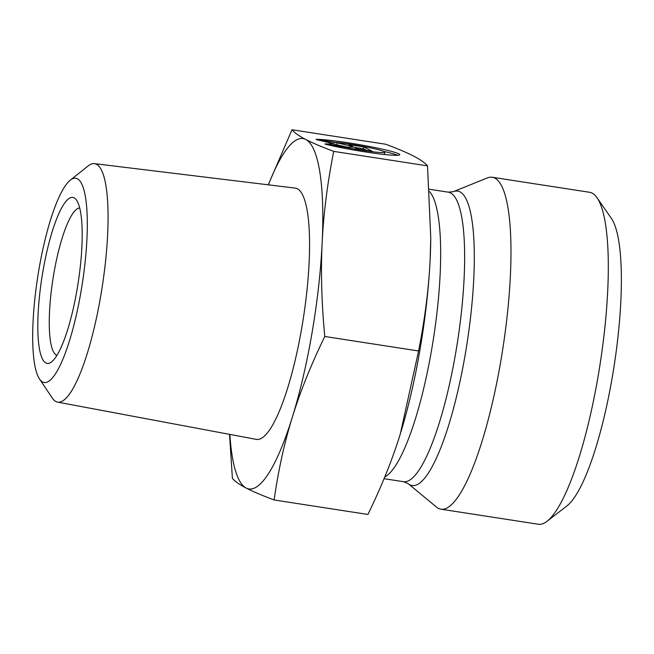 <?xml version="1.0" encoding="UTF-8"?>
<svg xmlns="http://www.w3.org/2000/svg" width="654" height="654" viewBox="0 0 654 654"><rect width="100%" height="100%" fill="white"/><g stroke="black" fill="none" stroke-linecap="round" stroke-linejoin="round"><path stroke-width="0.98" d="M316.046 139.367A43.769 3.131 -170.3 0 1 364.311 145.523A43.769 3.131 -170.3 0 1 399.798 154.72A43.769 3.131 -170.3 0 1 372.437 152.979A43.769 3.131 -170.3 0 1 325.414 144.215L344.92 147.232A28.604 2.044 9.7 0 0 384.846 152.161A28.604 2.044 9.7 0 0 366.812 147.134A28.604 2.044 9.7 0 0 335.551 142.376L316.046 139.367M397.689 155.3A43.769 3.131 9.7 0 0 383.8 151.401M384.846 152.161L384.536 153.992A28.604 2.044 -170.3 0 1 383.293 154.369M344.92 147.232L344.732 148.36M363.853 146.937L372.183 151.254L357.403 148.973L353.839 147.125L345.582 147.142L324.891 143.945L334.529 143.921L316.569 139.637L337.251 142.834L352.645 146.504L349.072 144.657L363.853 146.937L363.542 148.777L354.255 147.338M352.645 146.504L352.539 147.125M347.307 147.142L334.464 144.281M337.251 142.834L336.941 144.665M334.529 143.921L334.276 145.401M366.69 150.404L363.542 148.777M56.931 355.392A74.646 16.285 98.8 0 1 52.9 279.307A74.646 16.285 98.8 0 1 79.706 207.988M74.106 197.843A83.974 18.32 -81.2 0 0 40.973 283.926A83.974 18.32 -81.2 0 0 51.543 361.915A83.974 18.32 -81.2 0 0 78.096 283.207A83.974 18.32 -81.2 0 0 76.543 200.14A83.974 18.32 -81.2 0 0 74.106 197.843M38.929 269.497A103.34 22.538 98.8 0 1 70.207 180.242A103.34 22.538 98.8 0 1 82.273 283.844A103.34 22.538 98.8 0 1 39.502 378.985A103.34 22.538 98.8 0 1 38.929 269.497M39.502 378.985L52.263 398.008A120.655 26.324 -81.2 0 0 57.585 402.12A120.655 26.324 -81.2 0 0 102.196 286.926A120.655 26.324 -81.2 0 0 94.429 163.639A120.655 26.324 -81.2 0 0 88.11 165.953L70.207 180.242M94.429 163.639L295.183 188.099A127.138 27.73 98.8 0 1 303.374 318.007A127.138 27.73 98.8 0 1 256.368 439.382L57.585 402.12M268.287 184.82L291.986 129.762C294.652 132.876 299.246 136.114 305.761 139.482A177.275 38.668 -81.2 0 0 268.418 184.837M333.712 151.385C327.352 183.602 323.501 214.087 322.152 242.838A177.275 38.668 -81.2 0 0 305.761 139.482C312.195 142.825 321.515 146.798 333.712 151.385L427.52 165.871C424.83 162.748 420.236 159.511 413.745 156.159C407.352 152.832 398.033 148.867 385.795 144.256L291.986 129.762M322.152 242.838C320.73 271.573 321.604 302.786 324.776 336.483C310.993 364.858 300.186 391.738 292.363 417.129A177.275 38.668 -81.2 0 0 322.152 242.838M292.363 417.129C284.457 442.505 278.375 470.12 274.124 499.967C261.927 495.38 252.616 491.416 246.174 488.064A177.275 38.668 -81.2 0 0 292.363 417.129M229.865 434.411A177.275 38.668 -81.2 0 0 246.174 488.064C239.658 484.704 235.064 481.467 232.399 478.352L229.521 434.346M274.124 499.967L367.932 514.461C381.772 485.955 392.572 459.067 400.346 433.815L418.585 350.977C424.961 318.604 428.811 288.112 430.144 259.515L430.765 237.876L427.52 165.871M324.776 336.483L418.585 350.977M430.765 237.876L430.757 238.767A177.275 38.668 98.8 0 1 430.144 259.515A177.275 38.668 98.8 0 1 400.91 431.992L400.91 431.992M408.219 483.698L436.496 507.087A167.947 36.632 -81.2 0 0 440.951 509.196A167.947 36.632 -81.2 0 0 501.839 354.893A167.947 36.632 -81.2 0 0 494.816 178.101A167.947 36.632 -81.2 0 0 492.233 177.25A167.947 36.632 -81.2 0 0 487.353 177.913L453.336 191.679L448.292 192.17A146.488 31.956 98.8 0 1 450.541 192.914A146.488 31.956 98.8 0 1 456.664 347.119A146.488 31.956 98.8 0 1 403.559 481.704L408.219 483.698A148.981 32.504 -81.2 0 0 464.577 358.163A148.981 32.504 -81.2 0 0 459.958 191.851A148.981 32.504 -81.2 0 0 453.336 191.679M492.233 177.25L589.573 192.284A167.947 36.632 98.8 0 1 592.156 193.143A167.947 36.632 98.8 0 1 597.012 197.737A167.947 36.632 98.8 0 1 600.135 363.853A167.947 36.632 98.8 0 1 547.03 521.287A167.947 36.632 98.8 0 1 538.283 524.238L440.951 509.196M547.03 521.287L566.904 505.951A149.284 32.569 -81.2 0 0 614.106 366.011A149.284 32.569 -81.2 0 0 611.335 218.346L597.012 197.737M384.748 477.011A146.488 31.956 -81.2 0 0 433.291 339.63A146.488 31.956 -81.2 0 0 429.514 191.573M384.053 478.695L403.559 481.704M429.367 189.251L448.292 192.17"/></g></svg>
